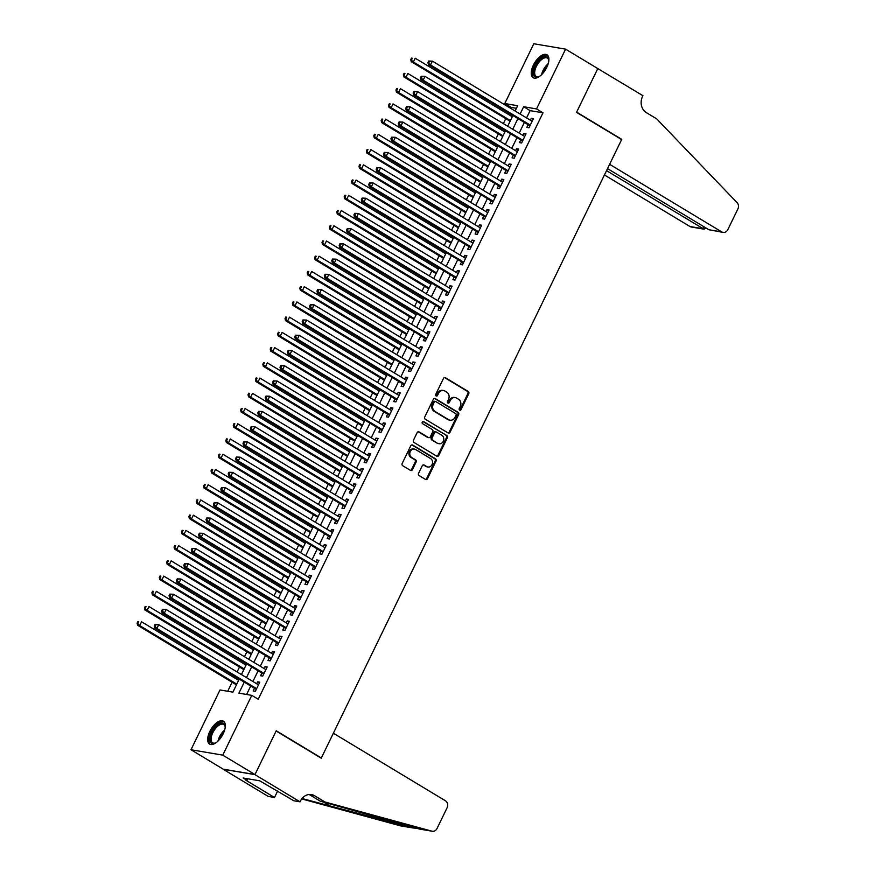 <?xml version="1.0" encoding="UTF-8"?>
<svg xmlns="http://www.w3.org/2000/svg" width="875" height="875" viewBox="0 0 875 875"><rect width="100%" height="100%" fill="white"/><g stroke="black" fill="none" stroke-linecap="round" stroke-linejoin="round"><path stroke-width="1.31" d="M459.648 410.112A1.181 1.017 99.6 0 0 461.037 409.609L468.759 393.717A1.684 1.455 99.6 0 0 468.212 391.464L445.452 377.738A1.684 1.455 99.6 0 0 443.461 378.47L435.739 394.352A1.181 1.017 99.6 0 0 437.511 395.423L438.517 393.367A5.392 4.648 99.6 0 1 443.461 390.491A5.392 4.648 99.6 0 1 444.883 391.016L446.775 392.164A5.392 4.648 99.6 0 1 448.503 399.394L447.508 401.439A1.181 1.017 99.6 0 0 449.28 402.511L450.275 400.455A5.392 4.648 99.6 0 1 455.23 397.578A5.392 4.648 99.6 0 1 456.652 398.114L458.544 399.252A5.392 4.648 99.6 0 1 460.272 406.481L459.266 408.537A1.181 1.017 99.6 0 0 459.648 410.112M459.55 410.047A1.181 1.017 99.6 0 0 460.184 409.456L467.895 393.575A1.684 1.455 99.6 0 0 467.359 391.311L444.588 377.584A1.684 1.455 99.6 0 0 444.566 377.573M436.023 395.861A1.181 1.017 99.6 0 0 436.658 395.27L437.653 393.214L438.517 393.367M447.781 402.959A1.181 1.017 99.6 0 0 448.416 402.369L449.422 400.312L450.275 400.455M209.792 731.5A13.388 6.431 121.1 0 1 223.409 721.175A13.388 6.431 121.1 0 1 223.191 733.775A13.388 6.431 121.1 0 1 209.584 744.1A13.388 6.431 121.1 0 1 209.792 731.5M533.378 65.111A13.388 6.431 121.1 0 1 546.984 54.786A13.388 6.431 121.1 0 1 546.766 67.386A13.388 6.431 121.1 0 1 533.159 77.711A13.388 6.431 121.1 0 1 533.378 65.111M418.567 473.342A1.684 1.455 99.6 0 0 419.103 475.595L425.491 479.445A1.684 1.455 99.6 0 0 427.481 478.713L436.045 461.07A1.684 1.455 99.6 0 0 435.509 458.817L412.738 445.091A1.684 1.455 99.6 0 0 410.747 445.823L402.183 463.466A1.684 1.455 99.6 0 0 402.719 465.719L410.441 470.367A1.684 1.455 99.6 0 0 412.431 469.634L416.095 462.088A1.684 1.455 99.6 0 0 415.559 459.834L411.731 457.527A4.506 3.883 99.6 0 1 410.014 452.167A4.506 3.883 99.6 0 1 414.433 449.083A4.506 3.883 99.6 0 1 415.614 449.52L430.609 458.566A4.506 3.883 99.6 0 1 432.316 463.925A4.506 3.883 99.6 0 1 427.908 467.009A4.506 3.883 99.6 0 1 426.716 466.561L424.222 465.052A1.684 1.455 99.6 0 0 422.231 465.784L418.567 473.342M516.403 108.303L511.219 107.417L504.777 103.534L533.805 43.75L565.578 49.142L597.789 68.567L576.527 112.361L621.633 139.562L321.344 757.969L276.248 730.767L254.975 774.561L222.764 755.136L190.991 749.744L220.019 689.959L232.903 692.147L239.236 679.098M565.578 49.142L536.539 108.927L523.666 106.739L520.122 114.034M244.267 682.139L238.908 693.164L251.792 695.352L258.234 699.234L542.992 112.82L536.539 108.927M251.792 695.352L222.764 755.136M448.066 432.95A1.684 1.455 99.6 0 0 450.056 432.217L458.631 414.575A1.684 1.455 99.6 0 0 458.084 412.322L435.323 398.595A1.684 1.455 99.6 0 0 433.333 399.317L424.758 416.959A1.684 1.455 99.6 0 0 425.305 419.223L448.066 432.95M447.344 437.828L438.769 455.47A1.684 1.455 99.6 0 1 436.778 456.203L414.017 442.466A1.684 1.455 99.6 0 1 413.47 440.213L417.134 432.666A1.684 1.455 99.6 0 1 419.136 431.933L428.367 437.5A1.684 1.455 99.6 0 0 430.358 436.767L432.786 431.758A1.684 1.455 99.6 0 0 432.25 429.505L422.636 423.708A1.181 1.017 99.6 0 1 423.653 421.608L446.797 435.564A1.684 1.455 99.6 0 1 447.344 437.828L446.48 437.675L437.916 455.317L438.769 455.47M528.139 124.72L526.848 127.389L528.992 127.75L533.433 118.617L531.289 118.245L530.337 120.192M520.745 139.956L519.455 142.614L521.598 142.986L526.039 133.842L523.895 133.481L522.944 135.428M513.352 155.181L512.061 157.85L514.205 158.211L518.645 149.078L516.491 148.717L515.55 150.653M505.958 170.417L504.656 173.086L506.811 173.447L511.241 164.303L509.097 163.942L508.156 165.889M498.564 185.653L497.262 188.311L499.406 188.683L503.847 179.539L501.703 179.178L500.762 181.125M491.159 200.878L489.869 203.547L492.012 203.908L496.453 194.775L494.309 194.403L493.358 196.35M483.766 216.114L482.475 218.783L484.619 219.144L489.059 210L486.905 209.639L485.964 211.586M476.372 231.339L475.081 234.008L477.225 234.38L481.666 225.236L479.511 224.875L478.57 226.822M468.978 246.575L467.677 249.244L469.831 249.605L474.261 240.472L472.117 240.1L471.177 242.047M461.573 261.811L460.283 264.469L462.427 264.841L466.867 255.697L464.723 255.336L463.772 257.283M454.18 277.036L452.889 279.705L455.033 280.066L459.473 270.933L457.33 270.561L456.378 272.508M446.786 292.272L445.495 294.941L447.639 295.302L452.08 286.158L449.925 285.797L448.984 287.744M439.392 307.508L438.091 310.166L440.245 310.538L444.675 301.394L442.531 301.033L441.591 302.98M431.998 322.733L430.697 325.402L432.852 325.762L437.281 316.63L435.137 316.258L434.197 318.205M424.594 337.969L423.303 340.627L425.447 340.998L429.888 331.855L427.744 331.494L426.792 333.441M417.2 353.194L415.909 355.863L418.053 356.223L422.494 347.091L420.35 346.73L419.398 348.666M409.806 368.43L408.516 371.098L410.659 371.459L415.1 362.316L412.945 361.955L412.005 363.902M402.413 383.666L401.111 386.323L403.266 386.695L407.695 377.552L405.552 377.191L404.611 379.137M395.019 398.891L393.717 401.559L395.861 401.92L400.302 392.788L398.158 392.416L397.206 394.363M387.614 414.127L386.323 416.795L388.467 417.156L392.908 408.013L390.764 407.652L389.812 409.598M380.22 429.352L378.93 432.02L381.073 432.381L385.514 423.248L383.359 422.887L382.419 424.834M372.827 444.588L371.536 447.256L373.68 447.617L378.12 438.484L375.966 438.113L375.025 440.059M365.433 459.823L364.131 462.481L366.286 462.853L370.716 453.709L368.572 453.348L367.631 455.295M358.028 475.048L356.738 477.717L358.881 478.078L363.322 468.945L361.178 468.573L360.227 470.52M350.634 490.284L349.344 492.953L351.488 493.314L355.928 484.17L353.784 483.809L352.833 485.756M343.241 505.52L341.95 508.178L344.094 508.55L348.534 499.406L346.38 499.045L345.439 500.992M335.847 520.745L334.545 523.414L336.7 523.775L341.13 514.642L338.986 514.27L338.045 516.217M328.453 535.981L327.152 538.639L329.295 539.011L333.736 529.867L331.592 529.506L330.652 531.453M321.048 551.206L319.758 553.875L321.902 554.236L326.342 545.103L324.198 544.731L323.247 546.678M313.655 566.442L312.364 569.111L314.508 569.472L318.948 560.328L316.805 559.967L315.853 561.914M306.261 581.678L304.97 584.336L307.114 584.708L311.555 575.564L309.4 575.203L308.459 577.15M298.867 596.903L297.566 599.572L299.72 599.933L304.15 590.8L302.006 590.428L301.066 592.375M291.463 612.139L290.172 614.808L292.316 615.169L296.756 606.025L294.613 605.664L293.661 607.611M284.069 627.364L282.778 630.033L284.922 630.394L289.363 621.261L287.219 620.9L286.267 622.847M276.675 642.6L275.384 645.269L277.528 645.63L281.969 636.497L279.814 636.125L278.873 638.072M269.281 657.836L267.98 660.494L270.134 660.866L274.564 651.722L272.42 651.361L271.48 653.308M261.887 673.061L260.586 675.73L262.741 676.091L267.17 666.958L265.027 666.586L264.086 668.533M542.992 112.82L530.108 110.633L526.564 117.917M524.366 122.445L519.17 133.153M516.972 137.681L511.777 148.378M509.578 152.906L504.383 163.614M502.184 168.142L496.978 178.85M494.78 183.378L489.584 194.075M487.386 198.603L482.191 209.311M479.992 213.839L474.797 224.536M472.598 229.064L467.403 239.772M465.205 244.3L459.998 255.008M457.8 259.536L452.605 270.233M450.406 274.761L445.211 285.469M443.013 289.997L437.817 300.705M435.619 305.222L430.412 315.93M428.214 320.458L423.019 331.166M420.82 335.694L415.625 346.391M413.427 350.919L408.231 361.627M406.033 366.155L400.838 376.863M398.639 381.391L393.433 392.088M391.234 396.616L386.039 407.323M383.841 411.852L378.645 422.548M376.447 427.077L371.252 437.784M369.053 442.312L363.847 453.02M361.659 457.548L356.453 468.245M354.255 472.773L349.059 483.481M346.861 488.009L341.666 498.717M339.467 503.234L334.272 513.942M332.073 518.47L326.867 529.178M324.669 533.706L319.473 544.403M317.275 548.931L312.08 559.639M309.881 564.167L304.686 574.875M302.488 579.392L297.292 590.1M295.094 594.628L289.888 605.336M287.689 609.864L282.494 620.561M280.295 625.089L275.1 635.797M272.902 640.325L267.706 651.033M265.508 655.561L260.302 666.258M258.103 670.786L252.908 681.494M250.709 686.022L246.608 694.477M254.483 688.297L253.192 690.966L255.336 691.327L259.777 682.183L257.633 681.822L256.681 683.769M511.219 107.417L510.748 108.38M508.55 112.908L507.959 114.133M505.761 118.661L503.355 123.616M501.156 128.144L500.555 129.369M498.356 133.897L495.961 138.841M493.762 143.369L493.161 144.594M490.962 149.122L488.556 154.077M486.358 158.605L485.767 159.83M483.569 164.358L481.163 169.312M478.964 173.841L478.373 175.066M476.175 179.594L473.769 184.537M471.57 189.066L470.98 190.291M468.781 194.819L466.375 199.773M464.177 204.302L463.575 205.527M461.377 210.055L458.97 214.998M456.783 219.527L456.181 220.752M453.983 225.28L451.577 230.234M449.378 234.762L448.787 235.987M446.589 240.516L444.183 245.47M441.984 249.998L441.394 251.223M439.195 255.752L436.789 260.695M434.591 265.223L433.989 266.448M431.791 270.977L429.395 275.931M427.197 280.459L426.595 281.684M424.397 286.213L421.991 291.167M419.792 295.684L419.202 296.92M417.003 301.438L414.597 306.392M412.398 310.92L411.808 312.145M409.609 316.673L407.203 321.628M405.005 326.156L404.414 327.381M402.216 331.909L399.809 336.853M397.611 341.381L397.009 342.606M394.811 347.134L392.416 352.089M390.217 356.617L389.616 357.842M387.417 362.37L385.011 367.325M382.812 371.842L382.222 373.078M380.023 377.606L377.617 382.55M375.419 387.078L374.828 388.303M372.63 392.831L370.223 397.786M368.025 402.314L367.423 403.539M365.225 408.067L362.83 413.011M360.631 417.539L360.03 418.764M357.831 423.292L355.425 428.247M353.227 432.775L352.636 434M350.438 438.528L348.031 443.483M345.833 448.011L345.242 449.236M343.044 453.764L340.637 458.708M338.439 463.236L337.848 464.461M335.65 468.989L333.244 473.944M331.045 478.472L330.444 479.697M328.245 484.225L325.85 489.18M323.652 493.697L323.05 494.933M320.852 499.45L318.445 504.405M316.247 508.933L315.656 510.158M313.458 514.686L311.052 519.641M308.853 524.169L308.262 525.394M306.064 529.922L303.658 534.866M301.459 539.394L300.869 540.619M298.67 545.147L296.264 550.102M294.066 554.63L293.464 555.855M291.266 560.383L288.87 565.337M286.672 569.855L286.07 571.091M283.872 575.608L281.466 580.562M279.267 585.091L278.677 586.316M276.478 590.844L274.072 595.798M271.873 600.327L271.283 601.552M269.084 606.08L266.678 611.023M264.48 615.552L263.878 616.777M261.68 621.305L259.284 626.259M257.086 630.788L256.484 632.013M254.286 636.541L251.88 641.495M249.681 646.023L249.091 647.248M246.892 651.777L244.486 656.72M242.288 661.248L241.697 662.473M239.498 667.002L237.092 671.956M234.894 676.484L234.303 677.709M232.105 682.237L227.719 691.261M320.666 757.848L321.344 757.969M254.975 774.561L223.213 769.169L190.991 749.744M515.091 111.005L517.65 105.722L504.777 103.534M241.434 674.57L246.63 663.873M248.828 659.345L254.023 648.637M256.222 644.109L261.428 633.402M263.627 628.873L268.822 618.177M271.02 613.648L276.216 602.941M278.414 598.413L283.609 587.705M285.808 583.188L291.003 572.48M293.202 567.952L298.408 557.244M300.606 552.716L305.802 542.019M308 537.491L313.195 526.783M315.394 522.255L320.589 511.547M322.788 507.019L327.994 496.322M330.192 491.794L335.387 481.086M337.586 476.558L342.781 465.861M344.98 461.333L350.175 450.625M352.373 446.097L357.569 435.389M359.767 430.861L364.973 420.164M367.172 415.636L372.367 404.928M374.566 400.4L379.761 389.692M381.959 385.175L387.155 374.467M389.353 369.939L394.559 359.231M396.758 354.703L401.953 344.006M404.152 339.478L409.347 328.77M411.545 324.242L416.741 313.534M418.939 309.006L424.134 298.309M426.333 293.781L431.539 283.073M433.738 278.545L438.933 267.848M441.131 263.32L446.327 252.613M448.525 248.084L453.72 237.377M455.919 232.848L461.114 222.152M463.312 217.623L468.519 206.916M470.717 202.387L475.913 191.68M478.111 187.162L483.306 176.455M485.505 171.927L490.7 161.219M492.898 156.691L498.105 145.994M500.303 141.466L505.498 130.758M507.697 126.23L512.892 115.522M517.923 118.562L512.728 129.27M510.53 133.787L505.334 144.495M503.136 149.023L497.941 159.731M495.742 164.259L490.536 174.956M488.338 179.484L483.142 190.192M480.944 194.72L475.748 205.428M473.55 209.956L468.355 220.653M466.156 225.181L460.95 235.889M458.752 240.417L453.556 251.114M451.358 255.642L446.163 266.35M443.964 270.878L438.769 281.586M436.57 286.114L431.375 296.811M429.177 301.339L423.97 312.047M421.772 316.575L416.577 327.283M414.378 331.8L409.183 342.508M406.984 347.036L401.789 357.744M399.591 362.272L394.384 372.969M392.186 377.497L386.991 388.205M384.792 392.733L379.597 403.441M377.398 407.969L372.203 418.666M370.005 423.194L364.809 433.902M362.611 438.43L357.405 449.127M355.206 453.655L350.011 464.363M347.812 468.891L342.617 479.598M340.419 484.127L335.223 494.823M333.025 499.352L327.83 510.059M325.631 514.587L320.425 525.295M318.227 529.812L313.031 540.52M310.833 545.048L305.637 555.756M303.439 560.284L298.244 570.981M296.045 575.509L290.839 586.217M288.641 590.745L283.445 601.453M281.247 605.981L276.052 616.678M273.853 621.206L268.658 631.914M266.459 636.442L261.264 647.139M259.066 651.667L253.859 662.375M251.661 666.903L246.466 677.611M530.108 110.633L523.666 106.739M531.289 118.245L533.083 119.328M523.895 133.481L525.689 134.564M516.491 148.717L518.295 149.8M509.097 163.942L510.891 165.025M501.703 179.178L503.497 180.261M494.309 194.403L496.103 195.486M486.905 209.639L488.709 210.722M479.511 224.875L481.316 225.958M472.117 240.1L473.911 241.183M464.723 255.336L466.517 256.419M457.33 270.561L459.123 271.655M449.925 285.797L451.73 286.88M442.531 301.033L444.336 302.116M435.137 316.258L436.931 317.341M427.744 331.494L429.538 332.577M420.35 346.73L422.144 347.812M412.945 361.955L414.75 363.038M405.552 377.191L407.345 378.273M398.158 392.416L399.952 393.498M390.764 407.652L392.558 408.734M383.359 422.887L385.164 423.97M375.966 438.113L377.77 439.195M368.572 453.348L370.366 454.431M361.178 468.573L362.972 469.667M353.784 483.809L355.578 484.892M346.38 499.045L348.184 500.128M338.986 514.27L340.791 515.353M331.592 529.506L333.386 530.589M324.198 544.731L325.992 545.825M316.805 559.967L318.598 561.05M309.4 575.203L311.205 576.286M302.006 590.428L303.8 591.511M294.613 605.664L296.406 606.747M287.219 620.9L289.012 621.983M279.814 636.125L281.619 637.208M272.42 651.361L274.225 652.444M265.027 666.586L266.82 667.669M257.633 681.822L259.427 682.905M455.23 397.578L454.366 397.436A5.392 4.648 99.6 0 0 449.422 400.312M443.461 390.491L442.608 390.348A5.392 4.648 99.6 0 0 437.653 393.214M448.098 432.972A1.684 1.455 99.6 0 0 449.203 432.075L457.767 414.433A1.684 1.455 99.6 0 0 457.231 412.169L434.459 398.442A1.684 1.455 99.6 0 0 434.438 398.431L435.323 398.595M456.061 415.155A1.181 1.017 99.6 0 0 455.678 413.569L435.695 401.527A1.181 1.017 99.6 0 0 434.306 402.03L433.245 404.206A5.392 4.648 99.6 0 0 434.973 411.425L448.634 419.661A5.392 4.648 99.6 0 0 450.056 420.197A5.392 4.648 99.6 0 0 455 417.32L456.061 415.155M434.831 401.373A1.181 1.017 99.6 0 0 433.442 401.887L434.306 402.03M450.056 420.197L449.192 420.044A5.392 4.648 99.6 0 1 447.77 419.519L434.109 411.283A5.392 4.648 99.6 0 1 432.392 404.053L433.442 401.887M436.811 456.214A1.684 1.455 99.6 0 0 437.916 455.317M419.136 431.933L418.272 431.78A1.684 1.455 99.6 0 0 418.239 431.769L427.503 437.347A1.684 1.455 99.6 0 0 427.952 437.522L428.805 437.664M422.898 421.531L446.797 435.564M437.948 443.275A4.506 3.883 99.6 0 0 439.13 443.723A4.506 3.883 99.6 0 0 443.537 440.639A4.506 3.883 99.6 0 0 441.831 435.28L436.548 432.097A1.684 1.455 99.6 0 0 434.558 432.83L432.13 437.828A1.684 1.455 99.6 0 0 432.666 440.092L437.084 443.133A4.506 3.883 99.6 0 0 438.277 443.57L439.13 443.723M436.1 431.922L435.247 431.78A1.684 1.455 99.6 0 0 433.705 432.677L434.558 432.83M437.084 443.133L431.802 439.95A1.684 1.455 99.6 0 1 431.266 437.686L433.705 432.677M446.48 437.675A1.684 1.455 99.6 0 0 445.944 435.422M427.908 467.009L427.055 466.856A4.506 3.883 99.6 0 1 425.863 466.419L423.369 464.909A1.684 1.455 99.6 0 0 423.336 464.898M414.433 449.083L413.569 448.941A4.506 3.883 99.6 0 0 409.161 452.014A4.506 3.883 99.6 0 0 410.867 457.373L411.731 457.527M410.462 470.389A1.684 1.455 99.6 0 0 411.567 469.492L415.242 461.945A1.684 1.455 99.6 0 0 414.695 459.681L410.867 457.373M425.523 479.467A1.684 1.455 99.6 0 0 426.628 478.57L435.192 460.928A1.684 1.455 99.6 0 0 434.656 458.675L411.884 444.938A1.684 1.455 99.6 0 0 411.852 444.927M512.302 116.758L415.22 58.22L413.372 62.027L411.228 61.666L510.103 121.275M411.611 59.763L412.344 58.242L411.491 58.1L410.747 59.62L413.372 62.027L510.453 120.564M411.491 58.1L412.344 58.242M411.228 61.666L410.747 59.62M428.663 61.02L427.919 62.541L428.783 62.683L429.527 61.163L428.663 61.02L432.392 61.141L532.142 121.275M429.527 61.163L432.392 61.141L430.544 64.947L428.4 64.586L529.178 125.344A1.717 1.477 99.6 0 1 529.605 125.748L529.823 126.055M530.294 125.092L430.544 64.947L428.783 62.683M427.919 62.541L428.4 64.586M539.831 76.18A11.583 5.567 121.1 0 1 538.716 76.748A11.583 5.567 121.1 0 1 533.586 71.159A11.583 5.567 121.1 0 1 541.461 58.166A11.583 5.567 121.1 0 1 548.723 60.156A11.583 5.567 121.1 0 1 548.745 61.403M548.745 60.616A10.73 5.152 -58.9 0 0 547.291 58.078A10.73 5.152 -58.9 0 0 540.05 61.009A10.73 5.152 -58.9 0 0 534.789 71.225A10.73 5.152 -58.9 0 0 536.211 76.442A10.73 5.152 -58.9 0 0 539.142 76.552M547.63 55.3A13.3 6.398 -58.9 0 0 538.737 59.391A13.3 6.398 -58.9 0 0 532.47 71.794A13.3 6.398 -58.9 0 0 533.925 78.039M216.256 742.569A11.583 5.567 121.1 0 1 215.141 743.127A11.583 5.567 121.1 0 1 210.011 737.548A11.583 5.567 121.1 0 1 217.886 724.555A11.583 5.567 121.1 0 1 225.138 726.534A11.583 5.567 121.1 0 1 225.159 727.792M225.17 727.005A10.73 5.152 -58.9 0 0 223.705 724.467A10.73 5.152 -58.9 0 0 216.464 727.398A10.73 5.152 -58.9 0 0 211.214 737.614A10.73 5.152 -58.9 0 0 212.625 742.831A10.73 5.152 -58.9 0 0 215.556 742.941M224.055 721.689A13.3 6.398 -58.9 0 0 215.162 725.78A13.3 6.398 -58.9 0 0 208.895 738.183A13.3 6.398 -58.9 0 0 210.339 744.428M604.439 174.956L689.959 226.516L702.789 228.692L703.784 226.647M606.528 170.658L704.014 229.173L691.316 227.019A5.152 4.441 -80.4 0 1 689.959 226.516M597.833 68.491L576.636 112.131L621.742 139.333L609.613 164.314L721.722 231.908A5.152 4.441 99.6 0 0 723.078 232.411A5.152 4.441 99.6 0 0 727.814 229.666L737.909 208.884A5.152 4.441 99.6 0 0 737.122 202.672L656.677 118.847L646.363 112.634A12.009 10.347 -80.4 0 1 642.523 96.523L642.928 95.692L597.603 68.458M621.742 139.333L621.064 139.213M607.523 168.612L708.892 229.731L721.722 231.908M723.078 232.411L708.892 229.731M706.048 228.014L704.014 229.173M333.364 733.217L445.484 800.811A5.152 4.441 99.6 0 1 447.125 807.712L437.03 828.505A5.152 4.441 99.6 0 1 432.305 831.25A5.152 4.441 99.6 0 1 431.933 831.173L324.964 801.992L314.65 795.769A12.009 10.347 99.6 0 0 311.489 794.587A12.009 10.347 99.6 0 0 300.453 800.997L300.048 801.828L254.942 774.638L276.128 730.997L321.234 758.198L333.364 733.217M432.305 831.25L419.541 829.084L320.261 801.194L309.947 794.97A12.009 10.347 99.6 0 0 309.083 794.511M320.261 801.194L324.964 801.992M413.175 828.002L400.531 825.858A5.152 4.441 -80.4 0 1 400.17 825.77L301.711 798.919M302.028 798.514L412.727 827.903L417.572 828.428M254.942 774.638L223.169 769.245L268.275 796.436L274.498 797.497L245.634 780.084L247.013 780.325L247.756 778.772M300.048 801.828L293.825 800.778L259.711 780.806L243.141 777.995L247.013 780.325M274.498 797.497L277.648 791.022M278.02 791.241A12.009 10.347 99.6 0 0 277.309 791.7M504.897 131.983L407.827 73.456L405.978 77.263L403.834 76.902L502.698 136.511M404.217 74.998L404.95 73.478L404.097 73.325L403.353 74.856L405.978 77.263L503.048 135.789M404.097 73.325L404.95 73.478M403.834 76.902L403.353 74.856M497.503 147.219L400.433 88.681L398.584 92.498L396.43 92.127L495.305 151.747M396.812 90.234L397.556 88.703L396.692 88.561L395.959 90.081L398.584 92.498L495.655 151.025M396.692 88.561L397.556 88.703M396.43 92.127L395.959 90.081M490.109 162.444L393.039 103.917L391.18 107.723L389.036 107.362L487.911 166.972M389.419 105.459L390.163 103.939L389.298 103.797L388.566 105.317L391.18 107.723L488.261 166.261M389.298 103.797L390.163 103.939M389.036 107.362L388.566 105.317M482.716 177.68L385.634 119.153L383.786 122.959L381.642 122.587L480.517 182.208M382.025 120.695L382.769 119.175L381.905 119.022L381.161 120.553L383.786 122.959L480.867 181.486M381.905 119.022L382.769 119.175M381.642 122.587L381.161 120.553M421.269 76.245L420.525 77.766L421.389 77.919L422.122 76.398L421.269 76.245L424.998 76.366L524.748 136.511M422.122 76.398L424.998 76.366L423.15 80.183L421.006 79.811L521.773 140.58A1.717 1.477 99.6 0 1 522.211 140.973L522.43 141.28M522.889 140.317L423.15 80.183L421.389 77.919M420.525 77.766L421.006 79.811M413.875 91.481L413.131 93.002L413.995 93.144L414.728 91.623L413.875 91.481L417.605 91.602L517.344 151.747M414.728 91.623L417.605 91.602L415.756 95.408L413.613 95.047L514.38 155.805A1.717 1.477 99.6 0 1 514.806 156.209L515.025 156.516M515.495 155.553L415.756 95.408L413.995 93.144M413.131 93.002L413.613 95.047M406.47 106.706L405.737 108.237L406.591 108.38L407.334 106.859L406.47 106.706L410.211 106.838L509.95 166.972M407.334 106.859L410.211 106.838L408.363 110.644L406.208 110.283L506.986 171.041A1.717 1.477 99.6 0 1 507.413 171.434L507.631 171.752M508.102 170.778L408.363 110.644L406.591 108.38M405.737 108.237L406.208 110.283M399.077 121.942L398.344 123.462L399.197 123.616L399.941 122.084L399.077 121.942L402.806 122.062L502.556 182.208M399.941 122.084L402.806 122.062L400.958 125.869L398.814 125.508L499.592 186.266A1.717 1.477 99.6 0 1 500.019 186.67L500.238 186.977M500.708 186.014L400.958 125.869L399.197 123.616M398.344 123.462L398.814 125.508M475.311 192.916L378.241 134.378L376.392 138.184L374.248 137.823L473.123 197.433M374.631 135.931L375.364 134.4L374.511 134.258L373.767 135.778L376.392 138.184L473.462 196.722M374.511 134.258L375.364 134.4M374.248 137.823L373.767 135.778M391.683 137.178L390.939 138.698L391.803 138.841L392.536 137.32L391.683 137.178L395.412 137.298L495.163 197.433M392.536 137.32L395.412 137.298L393.564 141.105L391.42 140.744L492.198 201.502A1.717 1.477 99.6 0 1 492.625 201.906L492.844 202.213M493.314 201.25L393.564 141.105L391.803 138.841M390.939 138.698L391.42 140.744M467.917 208.141L370.847 149.614L368.998 153.42L366.855 153.059L465.719 212.669M367.227 151.156L367.97 149.636L367.117 149.494L366.373 151.014L368.998 153.42L466.069 211.947M367.117 149.494L367.97 149.636M366.855 153.059L366.373 151.014M384.289 152.403L383.545 153.934L384.409 154.077L385.142 152.556L384.289 152.403L388.019 152.534L487.758 212.669M385.142 152.556L388.019 152.534L386.17 156.341L384.027 155.969L484.794 216.737A1.717 1.477 99.6 0 1 485.22 217.131L485.45 217.438M485.909 216.475L386.17 156.341L384.409 154.077M383.545 153.934L384.027 155.969M460.523 223.377L363.453 164.839L361.605 168.656L359.45 168.284L458.325 227.905M359.833 166.392L360.577 164.872L359.712 164.719L358.98 166.239L361.605 168.656L458.675 227.183M359.712 164.719L360.577 164.872M359.45 168.284L358.98 166.239M376.895 167.639L376.152 169.159L377.005 169.302L377.748 167.781L376.895 167.639L380.625 167.759L480.364 227.905M377.748 167.781L380.625 167.759L378.777 171.566L376.633 171.205L477.4 231.963A1.717 1.477 99.6 0 1 477.827 232.367L478.045 232.673M478.516 231.711L378.777 171.566L377.005 169.302M376.152 169.159L376.633 171.205M453.13 238.602L356.048 180.075L354.2 183.881L352.056 183.52L450.931 243.13M352.439 181.617L353.183 180.097L352.319 179.955L351.586 181.475L354.2 183.881L451.281 242.419M352.319 179.955L353.183 180.097M352.056 183.52L351.586 181.475M369.491 182.875L368.758 184.395L369.611 184.537L370.355 183.017L369.491 182.875L373.231 182.995L472.97 243.13M370.355 183.017L373.231 182.995L371.383 186.802L369.228 186.441L470.006 247.198A1.717 1.477 99.6 0 1 470.433 247.592L470.652 247.909M471.122 246.936L371.383 186.802L369.611 184.537M368.758 184.395L369.228 186.441M445.736 253.838L348.655 195.311L346.806 199.117L344.663 198.745L443.537 258.366M345.045 196.853L345.778 195.333L344.925 195.18L344.181 196.711L346.806 199.117L443.887 257.644M344.925 195.18L345.778 195.333M344.663 198.745L344.181 196.711M362.097 198.1L361.353 199.62L362.217 199.773L362.961 198.242L362.097 198.1L365.827 198.22L465.577 258.366M362.961 198.242L365.827 198.22L363.978 202.037L361.834 201.666L462.612 262.434A1.717 1.477 99.6 0 1 463.039 262.828L463.258 263.134M463.728 262.172L363.978 202.037L362.217 199.773M361.353 199.62L361.834 201.666M438.331 269.073L341.261 210.536L339.412 214.342L337.269 213.981L436.133 273.602M337.652 212.089L338.384 210.558L337.531 210.416L336.788 211.936L339.412 214.342L436.483 272.88M337.531 210.416L338.384 210.558M337.269 213.981L336.788 211.936M354.703 213.336L353.959 214.856L354.823 214.998L355.556 213.478L354.703 213.336L358.433 213.456L458.183 273.591M355.556 213.478L358.433 213.456L356.584 217.262L354.441 216.902L455.208 277.659A1.717 1.477 99.6 0 1 455.645 278.064L455.864 278.37M456.334 277.408L356.584 217.262L354.823 214.998M353.959 214.856L354.441 216.902M430.938 284.298L333.867 225.772L332.019 229.578L329.864 229.217L428.739 288.827M330.247 227.314L330.991 225.794L330.137 225.652L329.394 227.172L332.019 229.578L429.089 288.105M330.137 225.652L330.991 225.794M329.864 229.217L329.394 227.172M347.309 228.561L346.566 230.092L347.43 230.234L348.162 228.714L347.309 228.561L351.039 228.692L450.778 288.827M348.162 228.714L351.039 228.692L349.191 232.498L347.047 232.127L447.814 292.895A1.717 1.477 99.6 0 1 448.241 293.289L448.459 293.595M448.93 292.633L349.191 232.498L347.43 230.234M346.566 230.092L347.047 232.127M423.544 299.534L326.473 240.997L324.625 244.814L322.47 244.442L421.345 304.062M322.853 242.55L323.597 241.03L322.733 240.877L322 242.408L324.625 244.814L421.695 303.341M322.733 240.877L323.597 241.03M322.47 244.442L322 242.408M339.905 243.797L339.172 245.317L340.025 245.47L340.769 243.939L339.905 243.797L343.645 243.917L443.384 304.062M340.769 243.939L343.645 243.917L341.797 247.723L339.642 247.362L440.42 308.12A1.717 1.477 99.6 0 1 440.847 308.525L441.066 308.831M441.536 307.869L341.797 247.723L340.025 245.47M339.172 245.317L339.642 247.362M416.15 314.759L319.069 256.233L317.22 260.039L315.077 259.678L413.952 319.288M315.459 257.775L316.203 256.255L315.339 256.113L314.595 257.633L317.22 260.039L414.302 318.577M315.339 256.113L316.203 256.255M315.077 259.678L314.595 257.633M332.511 259.033L331.778 260.553L332.631 260.695L333.375 259.175L332.511 259.033L336.252 259.153L435.991 319.288M333.375 259.175L336.252 259.153L334.392 262.959L332.248 262.598L433.027 323.356A1.717 1.477 99.6 0 1 433.453 323.761L433.672 324.067M434.142 323.094L334.392 262.959L332.631 260.695M331.778 260.553L332.248 262.598M408.756 329.995L311.675 271.469L309.827 275.275L307.683 274.914L406.558 334.523M308.066 273.011L308.798 271.491L307.945 271.338L307.202 272.869L309.827 275.275L406.897 333.802M307.945 271.338L308.798 271.491M307.683 274.914L307.202 272.869M325.117 274.258L324.373 275.778L325.238 275.931L325.981 274.411L325.117 274.258L328.847 274.378L428.597 334.523M325.981 274.411L328.847 274.378L326.998 278.195L324.855 277.823L425.633 338.592A1.717 1.477 99.6 0 1 426.059 338.986L426.278 339.292M426.748 338.33L326.998 278.195L325.238 275.931M324.373 275.778L324.855 277.823M401.352 345.231L304.281 286.694L302.433 290.5L300.289 290.139L399.153 349.759M300.672 288.247L301.405 286.716L300.552 286.573L299.808 288.094L302.433 290.5L399.503 349.038M300.552 286.573L301.405 286.716M300.289 290.139L299.808 288.094M317.723 289.494L316.98 291.014L317.844 291.156L318.577 289.636L317.723 289.494L321.453 289.614L421.192 349.759M318.577 289.636L321.453 289.614L319.605 293.42L317.461 293.059L418.228 353.817A1.717 1.477 99.6 0 1 418.666 354.222L418.884 354.528M419.344 353.566L319.605 293.42L317.844 291.156M316.98 291.014L317.461 293.059M393.958 360.456L296.887 301.93L295.039 305.736L292.884 305.375L391.759 364.984M293.267 303.472L294.011 301.952L293.147 301.809L292.414 303.33L295.039 305.736L392.109 364.263M293.147 301.809L294.011 301.952M292.884 305.375L292.414 303.33M310.33 304.719L309.586 306.25L310.439 306.392L311.183 304.872L310.33 304.719L314.059 304.85L413.798 364.984M311.183 304.872L314.059 304.85L312.211 308.656L310.067 308.284L410.834 369.053A1.717 1.477 99.6 0 1 411.261 369.447L411.48 369.764M411.95 368.791L312.211 308.656L310.439 306.392M309.586 306.25L310.067 308.284M386.564 375.692L289.483 317.166L287.634 320.972L285.491 320.6L384.366 380.22M285.873 318.708L286.617 317.188L285.753 317.034L285.02 318.566L287.634 320.972L384.716 379.498M285.753 317.034L286.617 317.188M285.491 320.6L285.02 318.566M302.925 319.955L302.192 321.475L303.045 321.628L303.789 320.097L302.925 319.955L306.666 320.075L406.405 380.22M303.789 320.097L306.666 320.075L304.817 323.881L302.663 323.52L403.441 384.278A1.717 1.477 99.6 0 1 403.867 384.683L404.086 384.989M404.556 384.027L304.817 323.881L303.045 321.628M302.192 321.475L302.663 323.52M379.17 390.928L282.089 332.391L280.241 336.197L278.097 335.836L376.972 395.445M278.48 333.944L279.212 332.413L278.359 332.27L277.616 333.791L280.241 336.197L377.322 394.734M278.359 332.27L279.212 332.413M278.097 335.836L277.616 333.791M295.531 335.191L294.798 336.711L295.652 336.853L296.395 335.333L295.531 335.191L299.261 335.311L399.011 395.445M296.395 335.333L299.261 335.311L297.413 339.117L295.269 338.756L396.047 399.514A1.717 1.477 99.6 0 1 396.473 399.919L396.692 400.225M397.163 399.263L297.413 339.117L295.652 336.853M294.798 336.711L295.269 338.756M371.766 406.153L274.695 347.627L272.847 351.433L270.703 351.072L369.567 410.681M271.086 349.169L271.819 347.648L270.966 347.506L270.222 349.027L272.847 351.433L369.917 409.959M270.966 347.506L271.819 347.648M270.703 351.072L270.222 349.027M288.137 350.416L287.394 351.947L288.258 352.089L288.991 350.569L288.137 350.416L291.867 350.547L391.617 410.681M288.991 350.569L291.867 350.547L290.019 354.353L287.875 353.981L388.653 414.75A1.717 1.477 99.6 0 1 389.08 415.144L389.298 415.45M389.769 414.487L290.019 354.353L288.258 352.089M287.394 351.947L287.875 353.981M364.372 421.389L267.302 362.852L265.453 366.669L263.298 366.297L362.173 425.917M263.681 364.405L264.425 362.873L263.572 362.731L262.828 364.252L265.453 366.669L362.523 425.195M263.572 362.731L264.425 362.873M263.298 366.297L262.828 364.252M280.744 365.652L280 367.172L280.864 367.314L281.597 365.794L280.744 365.652L284.473 365.772L384.212 425.917M281.597 365.794L284.473 365.772L282.625 369.578L280.481 369.217L381.248 429.975A1.717 1.477 99.6 0 1 381.675 430.38L381.894 430.686M382.364 429.723L282.625 369.578L280.864 367.314M280 367.172L280.481 369.217M356.978 436.614L259.908 378.088L258.059 381.894L255.905 381.533L354.78 441.142M256.287 379.63L257.031 378.109L256.167 377.967L255.434 379.487L258.059 381.894L355.13 440.431M256.167 377.967L257.031 378.109M255.905 381.533L255.434 379.487M273.35 380.877L272.606 382.408L273.459 382.55L274.203 381.03L273.35 380.877L277.08 381.008L376.819 441.142M274.203 381.03L277.08 381.008L275.231 384.814L273.077 384.453L373.855 445.211A1.717 1.477 99.6 0 1 374.281 445.605L374.5 445.922M374.97 444.948L275.231 384.814L273.459 382.55M272.606 382.408L273.077 384.453M349.584 451.85L252.503 393.323L250.655 397.13L248.511 396.758L347.386 456.378M248.894 394.866L249.638 393.345L248.773 393.192L248.03 394.723L250.655 397.13L347.736 455.656M248.773 393.192L249.638 393.345M248.511 396.758L248.03 394.723M265.945 396.113L265.212 397.633L266.066 397.786L266.809 396.255L265.945 396.113L269.686 396.233L369.425 456.378M266.809 396.255L269.686 396.233L267.837 400.05L265.683 399.678L366.461 460.436A1.717 1.477 99.6 0 1 366.887 460.841L367.106 461.147M367.577 460.184L267.837 400.05L266.066 397.786M265.212 397.633L265.683 399.678M342.191 467.086L245.109 408.548L243.261 412.355L241.117 411.994L339.992 471.614M241.5 410.102L242.233 408.57L241.38 408.428L240.636 409.948L243.261 412.355L340.342 470.892M241.38 408.428L242.233 408.57M241.117 411.994L240.636 409.948M258.552 411.348L257.808 412.869L258.672 413.011L259.416 411.491L258.552 411.348L262.281 411.469L362.031 471.603M259.416 411.491L262.281 411.469L260.433 415.275L258.289 414.914L359.067 475.672A1.717 1.477 99.6 0 1 359.494 476.077L359.712 476.383M360.183 475.42L260.433 415.275L258.672 413.011M257.808 412.869L258.289 414.914M334.786 482.311L237.716 423.784L235.867 427.591L233.723 427.23L332.587 486.839M234.106 425.327L234.839 423.806L233.986 423.664L233.242 425.184L235.867 427.591L332.938 486.117M233.986 423.664L234.839 423.806M233.723 427.23L233.242 425.184M251.158 426.573L250.414 428.105L251.278 428.247L252.011 426.727L251.158 426.573L254.887 426.705L354.637 486.839M252.011 426.727L254.887 426.705L253.039 430.511L250.895 430.139L351.662 490.908A1.717 1.477 99.6 0 1 352.1 491.302L352.319 491.608M352.778 490.645L253.039 430.511L251.278 428.247M250.414 428.105L250.895 430.139M327.392 497.547L230.322 439.009L228.473 442.827L226.319 442.455L325.194 502.075M226.702 440.562L227.445 439.042L226.581 438.889L225.848 440.409L228.473 442.827L325.544 501.353M226.581 438.889L227.445 439.042M226.319 442.455L225.848 440.409M243.764 441.809L243.02 443.33L243.884 443.483L244.617 441.952L243.764 441.809L247.494 441.93L347.233 502.075M244.617 441.952L247.494 441.93L245.645 445.736L243.502 445.375L344.269 506.133A1.717 1.477 99.6 0 1 344.695 506.538L344.914 506.844M345.384 505.881L245.645 445.736L243.884 443.483M243.02 443.33L243.502 445.375M319.998 512.772L222.928 454.245L221.069 458.052L218.925 457.691L317.8 517.3M219.308 455.788L220.052 454.267L219.188 454.125L218.455 455.645L221.069 458.052L318.15 516.589M219.188 454.125L220.052 454.267M218.925 457.691L218.455 455.645M236.359 457.045L235.627 458.566L236.48 458.708L237.223 457.188L236.359 457.045L240.1 457.166L339.839 517.3M237.223 457.188L240.1 457.166L238.252 460.972L236.097 460.611L336.875 521.369A1.717 1.477 99.6 0 1 337.302 521.773L337.52 522.08M337.991 521.106L238.252 460.972L236.48 458.708M235.627 458.566L236.097 460.611M312.605 528.008L215.523 469.481L213.675 473.288L211.531 472.927L310.406 532.536M211.914 471.023L212.658 469.503L211.794 469.35L211.05 470.881L213.675 473.288L310.756 531.814M211.794 469.35L212.658 469.503M211.531 472.927L211.05 470.881M228.966 472.27L228.233 473.791L229.086 473.944L229.83 472.423L228.966 472.27L232.695 472.391L332.445 532.536M229.83 472.423L232.695 472.391L230.847 476.208L228.703 475.836L329.481 536.605A1.717 1.477 99.6 0 1 329.908 536.998L330.127 537.305M330.597 536.342L230.847 476.208L229.086 473.944M228.233 473.791L228.703 475.836M305.2 543.244L208.13 484.706L206.281 488.512L204.137 488.152L303.013 547.772M204.52 486.259L205.253 484.728L204.4 484.586L203.656 486.106L206.281 488.512L303.352 547.05M204.4 484.586L205.253 484.728M204.137 488.152L203.656 486.106M221.572 487.506L220.828 489.027L221.692 489.169L222.436 487.648L221.572 487.506L225.302 487.627L325.052 547.772M222.436 487.648L225.302 487.627L223.453 491.433L221.309 491.072L322.088 551.83A1.717 1.477 99.6 0 1 322.514 552.234L322.733 552.541M323.203 551.578L223.453 491.433L221.692 489.169M220.828 489.027L221.309 491.072M297.806 558.469L200.736 499.942L198.888 503.748L196.744 503.387L295.608 562.997M197.116 501.484L197.859 499.964L197.006 499.822L196.262 501.342L198.888 503.748L295.958 562.275M197.006 499.822L197.859 499.964M196.744 503.387L196.262 501.342M214.178 502.731L213.434 504.263L214.298 504.405L215.031 502.884L214.178 502.731L217.908 502.863L317.647 562.997M215.031 502.884L217.908 502.863L216.059 506.669L213.916 506.297L314.683 567.066A1.717 1.477 99.6 0 1 315.109 567.459L315.339 567.777M315.798 566.803L216.059 506.669L214.298 504.405M213.434 504.263L213.916 506.297M290.412 573.705L193.342 515.178L191.494 518.984L189.339 518.613L288.214 578.233M189.722 516.72L190.466 515.2L189.602 515.047L188.869 516.578L191.494 518.984L288.564 577.511M189.602 515.047L190.466 515.2M189.339 518.613L188.869 516.578M206.784 517.967L206.041 519.487L206.894 519.641L207.638 518.109L206.784 517.967L210.514 518.087L310.253 578.233M207.638 518.109L210.514 518.087L208.666 521.894L206.522 521.533L307.289 582.291A1.717 1.477 99.6 0 1 307.716 582.695L307.934 583.002M308.405 582.039L208.666 521.894L206.894 519.641M206.041 519.487L206.522 521.533M283.019 588.941L185.938 530.403L184.089 534.209L181.945 533.848L280.82 593.458M182.328 531.945L183.072 530.425L182.208 530.283L181.475 531.803L184.089 534.209L281.17 592.747M182.208 530.283L183.072 530.425M181.945 533.848L181.475 531.803M199.38 533.203L198.647 534.723L199.5 534.866L200.244 533.345L199.38 533.203L203.12 533.323L302.859 593.458M200.244 533.345L203.12 533.323L201.272 537.13L199.117 536.769L299.895 597.527A1.717 1.477 99.6 0 1 300.322 597.931L300.541 598.238M301.011 597.275L201.272 537.13L199.5 534.866M198.647 534.723L199.117 536.769M275.625 604.166L178.544 545.639L176.695 549.445L174.552 549.084L273.427 608.694M174.934 547.181L175.667 545.661L174.814 545.519L174.07 547.039L176.695 549.445L273.777 607.972M174.814 545.519L175.667 545.661M174.552 549.084L174.07 547.039M191.986 548.428L191.253 549.959L192.106 550.102L192.85 548.581L191.986 548.428L195.716 548.548L295.466 608.694M192.85 548.581L195.716 548.548L193.867 552.366L191.723 551.994L292.502 612.763A1.717 1.477 99.6 0 1 292.928 613.156L293.147 613.462M293.617 612.5L193.867 552.366L192.106 550.102M191.253 549.959L191.723 551.994M268.22 619.402L171.15 560.864L169.302 564.681L167.158 564.309L266.022 623.93M167.541 562.417L168.273 560.886L167.42 560.744L166.677 562.264L169.302 564.681L266.372 623.208M167.42 560.744L168.273 560.886M167.158 564.309L166.677 562.264M184.592 563.664L183.848 565.184L184.713 565.327L185.445 563.806L184.592 563.664L188.322 563.784L288.072 623.93M185.445 563.806L188.322 563.784L186.473 567.591L184.33 567.23L285.108 627.987A1.717 1.477 99.6 0 1 285.534 628.392L285.753 628.698M286.223 627.736L186.473 567.591L184.713 565.327M183.848 565.184L184.33 567.23M260.827 634.627L163.756 576.1L161.908 579.906L159.753 579.545L258.628 639.155M160.136 577.642L160.88 576.122L160.027 575.98L159.283 577.5L161.908 579.906L258.978 638.444M160.027 575.98L160.88 576.122M159.753 579.545L159.283 577.5M177.198 578.889L176.455 580.42L177.319 580.562L178.052 579.042L177.198 578.889L180.928 579.02L280.667 639.155M178.052 579.042L180.928 579.02L179.08 582.827L176.936 582.466L277.703 643.223A1.717 1.477 99.6 0 1 278.13 643.617L278.348 643.934M278.819 642.961L179.08 582.827L177.319 580.562M176.455 580.42L176.936 582.466M253.433 649.862L156.363 591.336L154.514 595.142L152.359 594.77L251.234 654.391M152.742 592.878L153.486 591.358L152.622 591.205L151.889 592.736L154.514 595.142L251.584 653.669M152.622 591.205L153.486 591.358M152.359 594.77L151.889 592.736M169.794 594.125L169.061 595.645L169.914 595.798L170.658 594.267L169.794 594.125L173.534 594.245L273.273 654.391M170.658 594.267L173.534 594.245L171.686 598.052L169.531 597.691L270.309 658.448A1.717 1.477 99.6 0 1 270.736 658.853L270.955 659.159M271.425 658.197L171.686 598.052L169.914 595.798M169.061 595.645L169.531 597.691M246.039 665.098L148.958 606.561L147.109 610.367L144.966 610.006L243.841 669.627M145.348 608.114L146.092 606.583L145.228 606.441L144.484 607.961L147.109 610.367L244.191 668.905M145.228 606.441L146.092 606.583M144.966 610.006L144.484 607.961M162.4 609.361L161.667 610.881L162.52 611.023L163.264 609.503L162.4 609.361L166.141 609.481L265.88 669.616M163.264 609.503L166.141 609.481L164.281 613.288L162.138 612.927L262.916 673.684A1.717 1.477 99.6 0 1 263.342 674.089L263.561 674.395M264.031 673.433L164.281 613.288L162.52 611.023M161.667 610.881L162.138 612.927M238.645 680.323L141.564 621.797L139.716 625.603L137.572 625.242L236.447 684.852M137.955 623.339L138.688 621.819L137.834 621.677L137.091 623.197L139.716 625.603L236.786 684.13M137.834 621.677L138.688 621.819M137.572 625.242L137.091 623.197M155.006 624.586L154.262 626.117L155.127 626.259L155.87 624.739L155.006 624.586L158.736 624.717L258.486 684.852M155.87 624.739L158.736 624.717L156.887 628.523L154.744 628.152L255.522 688.92A1.717 1.477 99.6 0 1 255.948 689.314L256.167 689.62M256.637 688.658L156.887 628.523L155.127 626.259M154.262 626.117L154.744 628.152M460.184 409.456L461.037 409.609M436.658 395.27L437.511 395.423M448.416 402.369L449.28 402.511M444.588 377.584L445.452 377.738M467.359 391.311L468.212 391.464M467.895 393.575L468.759 393.717M457.231 412.169L458.084 412.322M457.767 414.433L458.631 414.575M449.203 432.075L450.056 432.217M432.392 404.053L433.245 404.206M434.109 411.283L434.973 411.425M447.77 419.519L448.634 419.661M427.503 437.347L428.367 437.5M423.008 421.498L423.653 421.608M431.266 437.686L432.13 437.828M431.802 439.95L432.666 440.092M423.369 464.909L424.222 465.052M425.863 466.419L426.716 466.561M414.695 459.681L415.559 459.834M415.242 461.945L416.095 462.088M411.567 469.492L412.431 469.634M411.884 444.938L412.738 445.091M434.656 458.675L435.509 458.817M435.192 460.928L436.045 461.07M426.628 478.57L427.481 478.713M530.086 125.497L529.178 125.344M541.614 74.637A10.73 5.152 121.1 0 1 548.209 63.7M547.597 65.494A10.369 4.987 -58.9 0 0 542.916 73.259M218.039 741.027A10.73 5.152 121.1 0 1 224.634 730.089M224.022 731.883A10.369 4.987 -58.9 0 0 219.341 739.648M309.947 794.97L314.65 795.769M400.17 825.77L412.727 827.903M419.377 829.03L431.933 831.173M330.695 806.334L323.717 802.134M522.692 140.733L521.773 140.58M515.298 155.958L514.38 155.805M507.905 171.194L506.986 171.041M500.5 186.43L499.592 186.266M493.106 201.655L492.198 201.502M485.712 216.891L484.794 216.737M478.319 232.127L477.4 231.963M470.925 247.352L470.006 247.198M463.52 262.588L462.612 262.434M456.127 277.812L455.208 277.659M448.733 293.048L447.814 292.895M441.339 308.284L440.42 308.12M433.945 323.509L433.027 323.356M426.541 338.745L425.633 338.592M419.147 353.97L418.228 353.817M411.753 369.206L410.834 369.053M404.359 384.442L403.441 384.278M396.955 399.667L396.047 399.514M389.561 414.903L388.653 414.75M382.167 430.128L381.248 429.975M374.773 445.364L373.855 445.211M367.38 460.6L366.461 460.436M359.975 475.825L359.067 475.672M352.581 491.061L351.662 490.908M345.188 506.297L344.269 506.133M337.794 521.522L336.875 521.369M330.4 536.758L329.481 536.605M322.995 551.983L322.088 551.83M315.602 567.219L314.683 567.066M308.208 582.455L307.289 582.291M300.814 597.68L299.895 597.527M293.409 612.916L292.502 612.763M286.016 628.141L285.108 627.987M278.622 643.377L277.703 643.223M271.228 658.612L270.309 658.448M263.834 673.838L262.916 673.684M256.43 689.073L255.522 688.92M434.525 401.264L435.389 401.406"/></g></svg>
